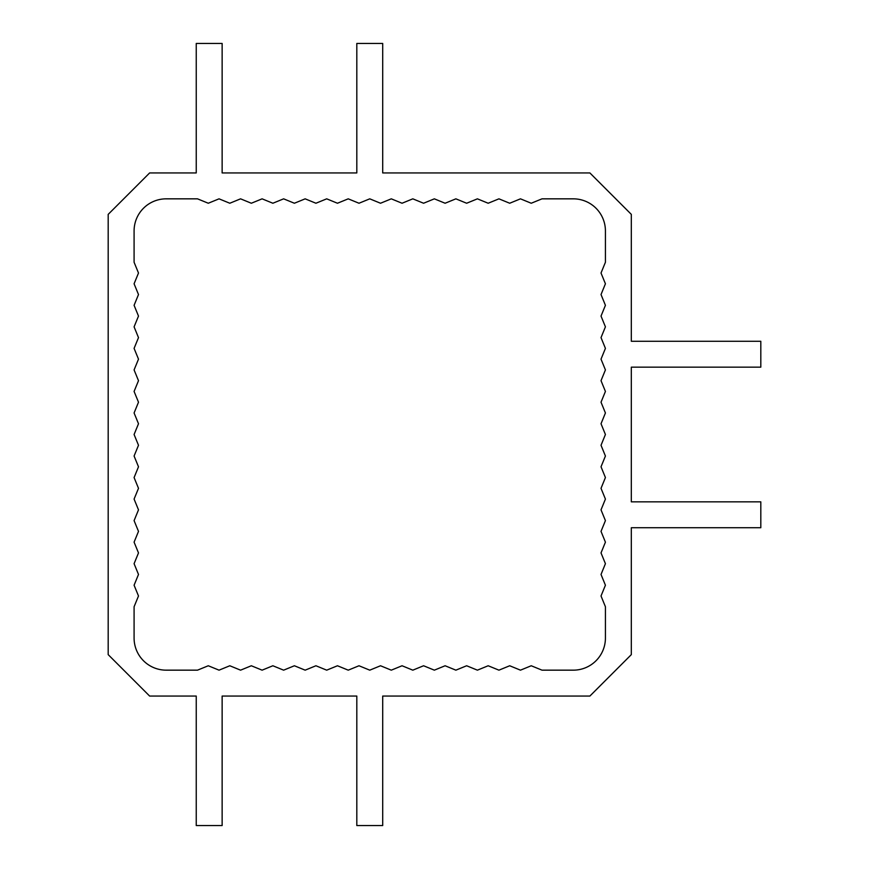 <?xml version="1.0" encoding="UTF-8"?>
<svg xmlns="http://www.w3.org/2000/svg" width="869" height="869" viewBox="0 0 869 869"><rect width="100%" height="100%" fill="white"/><g stroke="black" fill="none" stroke-linecap="round" stroke-linejoin="round"><path stroke-width="1.3" d="M196.242 172.942L149.631 172.942L108.19 214.371L108.19 654.629L149.631 696.058L196.242 696.058L196.242 825.55L222.138 825.55L222.138 696.058L356.811 696.058L356.811 825.55L382.708 825.55L382.708 696.058L589.888 696.058L631.318 654.629L631.318 527.733L760.809 527.733L760.809 501.837L631.318 501.837L631.318 367.163L760.809 367.163L760.809 341.267L631.318 341.267L631.318 214.371L589.888 172.942L382.708 172.942L382.708 43.45L356.811 43.45L356.811 172.942L222.138 172.942L222.138 43.45L196.242 43.45L196.242 172.942L149.631 172.942L108.19 214.371L108.19 654.629L149.631 696.058L196.242 696.058M134.087 262.253L134.087 230.948A32.11 32.11 0 0 1 166.207 198.838L197.513 198.838L208.278 203.237L219.042 198.838L229.807 203.237L240.572 198.838L251.337 203.237L262.101 198.838L272.866 203.237L283.631 198.838L294.395 203.237L305.16 198.838L315.925 203.237L326.701 198.838L337.465 203.237L348.23 198.838L358.995 203.237L369.759 198.838L380.524 203.237L391.289 198.838L402.054 203.237L412.818 198.838L423.583 203.237L434.348 198.838L445.113 203.237L455.877 198.838L466.642 203.237L477.407 198.838L488.172 203.237L498.936 198.838L509.701 203.237L520.466 198.838L531.241 203.237L542.006 198.838L573.312 198.838A32.11 32.11 0 0 1 605.421 230.948L605.421 262.253L601.022 273.018L605.421 283.783L601.022 294.548L605.421 305.312L601.022 316.077L605.421 326.842L601.022 337.617L605.421 348.382L601.022 359.147L605.421 369.912L601.022 380.676L605.421 391.441L601.022 402.206L605.421 412.971L601.022 423.735L605.421 434.5L601.022 445.265L605.421 456.029L601.022 466.794L605.421 477.559L601.022 488.324L605.421 499.088L601.022 509.853L605.421 520.618L601.022 531.383L605.421 542.158L601.022 552.923L605.421 563.688L601.022 574.452L605.421 585.217L601.022 595.982L605.421 606.747L605.421 638.052A32.11 32.11 0 0 1 573.312 670.162L542.006 670.162L531.241 665.763L520.466 670.162L509.701 665.763L498.936 670.162L488.172 665.763L477.407 670.162L466.642 665.763L455.877 670.162L445.113 665.763L434.348 670.162L423.583 665.763L412.818 670.162L402.054 665.763L391.289 670.162L380.524 665.763L369.759 670.162L358.995 665.763L348.23 670.162L337.465 665.763L326.701 670.162L315.925 665.763L305.16 670.162L294.395 665.763L283.631 670.162L272.866 665.763L262.101 670.162L251.337 665.763L240.572 670.162L229.807 665.763L219.042 670.162L208.278 665.763L197.513 670.162L166.207 670.162A32.11 32.11 0 0 1 134.087 638.052L134.087 606.747L138.497 595.982L134.087 585.217L138.497 574.452L134.087 563.688L138.497 552.923L134.087 542.158L138.497 531.383L134.087 520.618L138.497 509.853L134.087 499.088L138.497 488.324L134.087 477.559L138.497 466.794L134.087 456.029L138.497 445.265L134.087 434.5L138.497 423.735L134.087 412.971L138.497 402.206L134.087 391.441L138.497 380.676L134.087 369.912L138.497 359.147L134.087 348.382L138.497 337.617L134.087 326.842L138.497 316.077L134.087 305.312L138.497 294.548L134.087 283.783L138.497 273.018L134.087 262.253M356.811 696.058L222.138 696.058L356.811 696.058M134.087 230.948A32.11 32.11 0 0 1 166.207 198.838L197.513 198.838M573.312 198.838A32.11 32.11 0 0 1 605.421 230.948L605.421 262.253M605.421 638.052A32.11 32.11 0 0 1 573.312 670.162L542.006 670.162M166.207 670.162A32.11 32.11 0 0 1 134.087 638.052L134.087 606.747M382.708 696.058L589.888 696.058L631.318 654.629L631.318 527.733M631.318 501.837L631.318 367.163M631.318 341.267L631.318 214.371L589.888 172.942L382.708 172.942M356.811 172.942L222.138 172.942"/></g></svg>
